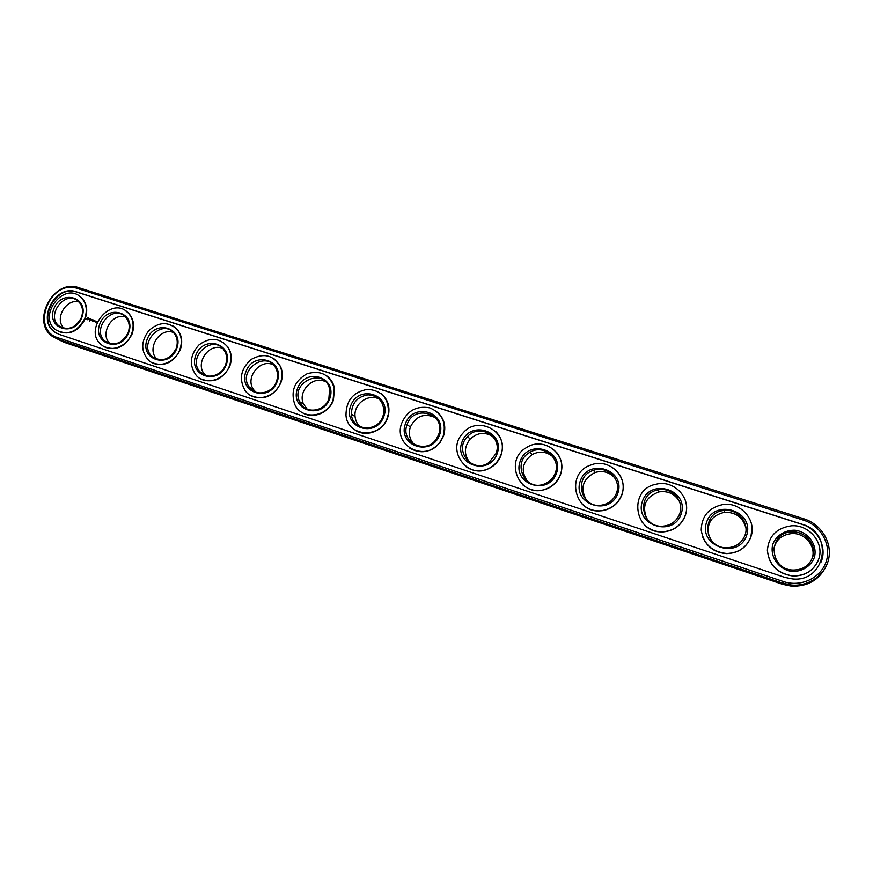 <?xml version="1.0" encoding="UTF-8"?>
<svg xmlns="http://www.w3.org/2000/svg" width="873" height="873" viewBox="0 0 873 873"><rect width="100%" height="100%" fill="white"/><g stroke="black" fill="none" stroke-linecap="round" stroke-linejoin="round"><path stroke-width="1.31" d="M59.048 339.826L64.002 342.271L782.666 584.321L791.331 586.132C807.307 586.743 818.819 580.283 825.891 566.773M78.996 301.993C65.922 298.097 53.875 319.42 64.144 328.324M125.461 316.975C111.93 312.392 99.195 334.468 110.096 343.656M173.291 332.417C159.301 327.059 145.791 349.877 157.336 359.392M222.539 348.338C208.68 342.358 194.21 364.227 205.079 374.746L205.908 375.565M273.282 364.772C259.914 358.279 244.495 378.151 253.792 389.871L255.865 392.173M325.596 381.763C313.232 375.008 297.191 391.366 303.586 404.188L307.241 409.23M379.602 399.365C368.93 392.817 353.369 403.773 355.082 416.574C355.497 420.655 357.166 424.038 360.091 426.733M435.387 417.643C424.453 412.743 416.105 415.864 410.354 427.006C408.248 433.87 409.612 439.752 414.435 444.673M493.114 436.718C485.093 431.644 477.455 432.408 470.209 438.999C463.792 447.249 463.825 455.259 470.307 463.006M552.925 456.786C546.607 451.527 539.7 450.763 532.203 454.517C522.054 462.319 520.548 471.365 527.696 481.645M615.029 478.197C609.638 472.173 603.003 470.274 595.135 472.479C582.662 478.982 579.803 488.28 586.536 500.382M679.532 501.637C674.938 493.932 668.151 490.681 659.148 491.881C645.758 496.715 641.633 505.663 646.773 518.704M745.935 528.22C743.119 517.471 736.015 512.167 724.634 512.298C711.855 515.234 706.508 523.003 708.603 535.607M812.25 558.251C816.331 546.312 804.95 532.661 791.876 533.578C781.488 534.702 775.388 540.18 773.598 550.001M78.712 287.675C53.242 278.072 29.998 322.759 53.22 336.891L58.196 339.357L782.852 583.208L791.604 585.041C809.118 586.667 825.891 574.565 828.837 558.065C831.947 541.598 820.729 524.084 804.033 518.868L78.712 287.675L77.555 288.505C50.208 278.454 29.78 329.492 58 337.764L783.376 581.527C800.694 587.507 820.936 578.112 826.207 561.492C831.74 544.948 820.969 525.579 803.575 520.199L77.555 288.505M81.331 317.663C75.722 327.833 68.476 330.725 59.593 326.338C44.818 316.408 65.104 289.039 78.199 301.24C82.575 305.506 83.612 310.984 81.331 317.663M128.036 332.962C122.122 343.547 114.57 346.341 105.349 341.343C90.53 330.376 112.388 303.368 125.243 316.757C129.313 321.144 130.241 326.546 128.036 332.962M176.073 348.709C169.755 359.807 161.821 362.437 152.24 356.61C137.607 344.278 161.505 318.067 173.814 332.984C177.415 337.425 178.168 342.663 176.073 348.709M225.518 364.903C221.753 375.827 207.021 379.908 200.255 371.996C186.178 357.832 212.881 333.213 224.034 350.117C226.936 354.525 227.427 359.447 225.518 364.903M276.425 381.577C272.42 393.537 255.625 396.964 249.34 387.208C236.648 370.512 267.149 349.135 276.01 368.602C277.92 372.695 278.05 377.027 276.425 381.577M328.859 398.754C324.429 412.383 304.306 414.249 299.504 401.613C289.989 381.479 325.334 366.802 329.612 389.249L328.859 398.754M382.887 416.454C377.638 432.975 352.059 430.891 351.393 414.075C351.764 403.02 357.33 396.604 368.09 394.814C378.827 395.785 384.055 401.842 383.782 412.984L382.887 416.454M438.584 434.699L436.587 438.628C426.351 455.346 399.801 442.447 407.124 424.573C413.682 403.501 446.856 413.922 438.584 434.699M496.028 453.513L489.098 462.461C472.817 474.486 453.109 450.599 467.481 436.631C479.212 422.805 502.924 436.598 496.028 453.513M555.304 472.937C553.264 478.328 549.543 482.038 544.141 484.089C524.586 491.848 511.48 461.773 530.02 452.258C543.268 443.811 561.197 458.27 555.304 472.937M616.513 492.983C613.97 499.52 609.234 503.535 602.315 505.031C580.916 509.712 572.655 476.342 593.509 470.351C606.975 465.167 621.772 479.561 616.513 492.983M679.718 513.695C676.815 521.05 671.348 525.197 663.327 526.146C640.684 528.634 635.795 493.3 658.122 489.917C671.533 486.73 684.596 500.96 679.718 513.695M745.062 535.094C741.875 543.082 735.841 547.306 726.958 547.764C703.289 548.626 700.79 511.927 724.241 510.498C737.587 508.632 749.678 522.763 745.062 535.094M812.621 557.225C809.206 565.726 802.702 569.993 793.099 570.047C768.491 569.643 767.749 531.853 792.16 531.952C805.517 531.013 817.052 545.112 812.621 557.225M81.756 317.663C73.889 337.786 45.822 328.357 53.951 308.551C61.656 288.657 89.766 297.628 81.756 317.663M128.538 332.973C120.638 353.412 91.774 343.711 99.937 323.61C107.663 303.411 136.57 312.643 128.538 332.973M176.652 348.742C168.729 369.497 139.025 359.523 147.231 339.106C154.979 318.59 184.727 328.084 176.652 348.742M226.172 364.958C218.217 386.052 187.651 375.783 195.89 355.038C203.66 334.206 234.28 343.973 226.172 364.958M277.156 381.654C269.179 403.097 237.696 392.512 245.979 371.451C253.77 350.269 285.296 360.331 277.156 381.654M329.678 398.863C321.668 420.644 289.247 409.753 297.562 388.343C305.364 366.824 337.84 377.18 329.678 398.863M383.793 416.585C375.761 438.737 342.347 427.508 350.695 405.749C358.519 383.869 391.977 394.541 383.793 416.585M439.588 434.863C431.535 457.387 397.084 445.808 405.465 423.678C413.3 401.438 447.794 412.438 439.588 434.863M497.13 453.709C489.066 476.636 453.524 464.687 461.926 442.175C469.783 419.553 505.358 430.902 497.13 453.709M556.516 473.155C548.44 496.486 511.753 484.155 520.188 461.26C528.045 438.235 564.766 449.955 556.516 473.155M617.833 493.245C609.747 516.991 571.859 504.256 580.316 480.958C588.184 457.528 626.083 469.619 617.833 493.245M681.169 513.99C673.072 538.172 633.929 525.011 642.419 501.298C650.276 477.433 689.43 489.928 681.169 513.99M746.633 535.433C738.536 560.062 698.062 546.465 706.573 522.305C714.43 498.014 754.905 510.923 746.633 535.433M814.323 557.596C810.733 566.435 801.829 571.891 791.822 571.444C778.421 569.502 769.353 556.243 772.9 544.032C776.468 535.313 785.242 529.867 795.172 530.238C808.518 532.017 817.848 545.221 814.323 557.596M802.222 524.302L76.246 291.811C55.359 283.9 36.109 320.456 55.01 332.275L59.32 334.435L784.74 577.38L792.357 578.908C825.683 582.826 834.435 532.934 802.222 524.302L802.189 524.433C818.121 529.114 827.506 547.764 820.947 562.245M84.714 318.623C77.413 331.926 67.941 335.767 56.287 330.158C36.48 317.172 63.5 280.724 80.752 297.158C86.372 302.767 87.693 309.926 84.714 318.623M131.572 333.977C127.011 346.657 110.893 352.67 101.912 345.151C81.997 330.802 111.155 294.758 128.08 312.829C133.274 318.58 134.442 325.629 131.572 333.977M179.783 349.767C175.08 363.092 157.718 368.941 148.639 360.363C140.728 351.361 140.771 341.452 148.792 330.649C158.722 321.777 168.118 321.329 177.001 329.307C181.562 335.134 182.49 341.954 179.783 349.767M229.392 366.016C224.481 380.235 205.395 385.702 196.403 375.619C188.95 365.569 189.757 355.366 198.837 345.021C209.76 336.923 219.363 337.545 227.657 346.887C231.28 352.616 231.858 358.999 229.392 366.016M280.473 382.745C275.257 398.274 253.574 402.955 245.117 390.558C238.656 379.089 240.719 368.69 251.293 359.349C263.515 352.714 273.129 354.973 280.135 366.125C282.437 371.407 282.546 376.95 280.473 382.745M333.093 399.976C327.342 417.621 301.447 420.415 294.736 404.341C290.425 391.049 294.561 380.846 307.154 373.72C320.882 369.923 329.896 374.724 334.206 388.125L333.093 399.976M387.317 417.741C380.53 439.075 347.618 437.013 345.981 415.45C346.003 400.532 353.281 391.813 367.828 389.282C382.341 390.678 389.183 398.928 388.332 414.031L387.317 417.741M443.211 436.053L440.047 442.011C426.275 462.614 393.166 446.419 401.536 423.612C407.014 410.801 416.388 405.53 429.636 407.822C442.011 413.005 446.54 422.412 443.211 436.053M500.884 454.931C498.974 460.104 495.689 464.185 491.041 467.175C469.86 481.71 445.154 451.614 462.755 433.357C477.782 414.304 510.094 432.2 500.884 454.931M560.39 474.421C557.585 481.765 552.467 486.741 545.025 489.327C519.741 498.538 503.197 460.344 526.517 447.587C543.846 435.791 568.247 454.789 560.39 474.421M621.827 494.555C618.379 503.372 611.962 508.686 602.577 510.509C574.914 515.888 564.438 473.221 591.032 464.971C608.765 457.638 628.844 476.625 621.827 494.555M685.294 515.343C681.376 525.208 674.021 530.686 663.229 531.766C633.907 534.418 627.72 489.022 656.398 484.166C674.098 479.583 691.787 498.374 685.294 515.343M750.9 536.83C746.611 547.502 738.525 553.067 726.642 553.515C712.008 551.889 703.54 544.097 701.215 530.129C701.619 516.085 708.898 507.551 723.073 504.529C740.719 501.746 757.033 520.417 750.9 536.83M818.732 559.047C814.171 570.375 805.484 575.994 792.662 575.907C777.537 573.463 769.113 565.027 767.389 550.579C768.524 536.218 776.534 527.958 791.429 525.819C809.096 524.313 824.625 542.951 818.732 559.047M76.246 291.811L76.693 292.073C55.817 284.161 36.579 320.697 55.468 332.504L57.225 333.584M76.693 292.073L802.189 524.433M78.548 295.532L81.2 297.409C86.82 303.029 88.14 310.177 85.161 318.874C78.603 331.314 69.665 335.483 58.327 331.38M125.265 310.602L128.506 313.08C133.7 318.831 134.868 325.88 131.998 334.217C125.308 346.919 116.131 351.099 104.433 346.745M173.356 326.12L177.394 329.558C181.955 335.374 182.883 342.183 180.176 349.997C173.345 362.982 163.895 367.173 151.826 362.535M222.91 342.14L228.017 347.116C231.64 352.856 232.218 359.229 229.763 366.234C222.768 379.548 213.034 383.716 200.539 378.762M273.991 358.694L280.473 366.354C282.776 371.636 282.885 377.169 280.811 382.963C273.631 396.615 263.57 400.772 250.638 395.425M326.698 375.816C330.867 378.871 333.475 383.051 334.512 388.343L333.399 400.183C328.99 413.082 312.567 419.509 302.156 412.536M381.152 393.592C387.416 398.819 389.893 405.705 388.605 414.239L387.579 417.938C383.116 431.262 365.852 437.657 355.136 430.083M437.46 412.1C444.39 418.625 446.387 426.679 443.451 436.238L440.276 442.185C431.164 452.487 420.928 454.451 409.59 448.056M495.788 431.502C502.117 438.159 503.874 446.027 501.069 455.117C499.17 460.278 495.897 464.36 491.248 467.339C482.256 472.358 473.679 472.053 465.527 466.4M556.341 452.039C561.754 458.707 563.15 466.226 560.542 474.596C557.749 481.929 552.631 486.894 545.189 489.48C536.862 491.837 529.442 490.342 522.905 484.984M619.328 474.214C623.377 480.608 624.239 487.44 621.936 494.707C618.488 503.514 612.082 508.828 602.697 510.65C594.448 511.676 587.42 509.308 581.636 503.546M684.814 498.93C686.986 504.376 687.171 509.897 685.36 515.474C681.442 525.339 674.087 530.817 663.305 531.897C654.204 532.072 646.958 528.591 641.579 521.454M752.046 527.63L750.911 536.95C746.633 547.622 738.547 553.176 726.674 553.624C715.314 552.86 707.381 547.436 702.863 537.364M818.197 560.531C813.298 571.018 804.775 576.169 792.64 576.005C776.959 573.463 768.546 564.7 767.389 549.684M89.613 320.675L89.461 321.22L89.733 320.718M87.682 317.674L86.645 318.634L87.213 319.78L88.457 319.234L88.228 317.816M89.133 318.776L89.264 319.933L89.221 318.885L89.854 318.983L89.133 318.776L89.723 318.82M90.05 319.038L89.995 320.173L90.814 319.212L90.05 319.038M91.043 319.223L90.585 320.369L91.621 319.431M95.441 321.886L95.288 321.188L95.441 321.886M95.834 321.362L95.583 321.995L95.834 321.362M96.336 321.526L96.008 322.333L96.674 321.668M92.047 320.347L91.84 319.551L91.436 320.566L92.56 320.053L92.276 320.915L92.724 319.769L92.156 320.402M93.64 320.075L92.625 321.035L93.64 320.075M93.924 320.162L93.476 321.308L93.924 320.162M94.851 320.467L93.837 321.428L94.851 320.467M90.017 318.961L90.792 319.169M90.563 320.282L91.218 320.456M95.004 321.744L95.615 321.46M92.047 320.511L91.84 319.551M93.073 319.889L93.651 320.096M94.284 320.282L94.862 320.5M93.804 321.351L94.459 321.515M88.097 318.394L87.42 319.256L87.824 318.241M87.987 318.339L87.42 319.256M64.002 342.271L58.196 339.357L58 337.764M782.666 584.321L783.376 581.527M804.033 518.868L803.575 520.199M791.604 585.041L791.331 586.132M62.594 327.899L59.593 326.338M109.169 343.395L105.349 341.343M157.26 359.37L152.24 356.61M205.079 374.746L200.255 371.996M253.792 389.871L249.34 387.208M303.586 404.188L299.504 401.613M355.082 416.574L351.393 414.075M410.354 427.006L407.124 424.573M470.209 438.999L467.481 436.631M532.203 454.517L530.02 452.258M595.135 472.479L593.509 470.351M659.148 491.881L658.122 489.917M724.634 512.298L724.241 510.498M791.876 533.578L792.16 531.952"/></g></svg>
